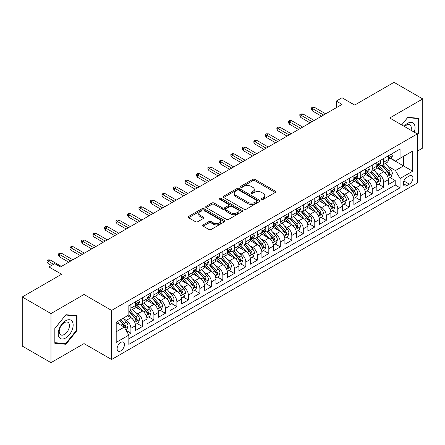 <?xml version="1.0" encoding="UTF-8"?>
<svg xmlns="http://www.w3.org/2000/svg" width="445" height="445" viewBox="0 0 445 445"><rect width="100%" height="100%" fill="white"/><g stroke="black" fill="none" stroke-linecap="round" stroke-linejoin="round"><path stroke-width="0.67" d="M261.721 199.366A1.118 0.645 0 0 0 263.301 199.366L275.283 192.446A1.596 0.923 0 0 0 275.75 191.789A1.596 0.923 0 0 0 275.283 191.139L254.979 179.418A1.596 0.923 0 0 0 252.727 179.418L240.739 186.338A1.118 0.645 0 0 0 240.411 186.794A1.118 0.645 0 0 0 240.739 187.25A1.118 0.645 0 0 0 242.319 187.25L243.871 186.355A5.106 2.948 0 0 1 251.091 186.355L252.782 187.328A5.106 2.948 0 0 1 254.279 189.414A5.106 2.948 0 0 1 252.782 191.5L251.23 192.396A1.118 0.645 0 0 0 250.902 192.852A1.118 0.645 0 0 0 251.23 193.308A1.118 0.645 0 0 0 252.81 193.308L254.362 192.412A5.106 2.948 0 0 1 261.582 192.412L263.273 193.386A5.106 2.948 0 0 1 264.764 195.472A5.106 2.948 0 0 1 263.273 197.558L261.721 198.453A1.118 0.645 0 0 0 261.393 198.909A1.118 0.645 0 0 0 261.721 199.366L261.721 198.453M120.795 350.888A5.201 3.004 120 0 0 124.194 346.305A5.201 3.004 120 0 0 123.393 342.133A5.201 3.004 120 0 0 120.795 342.394A5.201 3.004 120 0 0 117.397 346.978A5.201 3.004 120 0 0 118.192 351.144A5.201 3.004 120 0 0 120.795 350.888M203.204 224.875A1.596 0.923 0 0 0 202.736 225.526A1.596 0.923 0 0 0 203.204 226.177L208.9 229.47A1.596 0.923 0 0 0 211.158 229.47L224.469 221.782A1.596 0.923 0 0 0 224.936 221.132A1.596 0.923 0 0 0 224.469 220.481L204.16 208.755A1.596 0.923 0 0 0 201.908 208.755L188.597 216.442A1.596 0.923 0 0 0 188.129 217.093A1.596 0.923 0 0 0 188.597 217.744L195.477 221.716A1.596 0.923 0 0 0 197.736 221.716L203.432 218.428A1.596 0.923 0 0 0 203.899 217.777A1.596 0.923 0 0 0 203.432 217.127L200.016 215.158A4.266 2.464 0 0 1 198.765 213.416A4.266 2.464 0 0 1 201.401 211.136A4.266 2.464 0 0 1 206.052 211.67L219.418 219.391A4.266 2.464 0 0 1 220.67 221.132A4.266 2.464 0 0 1 218.033 223.407A4.266 2.464 0 0 1 213.383 222.873L211.158 221.588A1.596 0.923 0 0 0 208.9 221.588L203.204 224.875L203.204 226.177M417.293 151.178L422.75 148.024L422.75 98.924L394.02 82.336L354.659 105.064L342.016 97.761L336.27 101.082L342.016 104.397L60.459 266.956L54.713 263.635L48.967 266.956L48.967 281.552M50.98 313.564L50.98 362.664L84.022 343.59L84.022 294.49L50.98 313.564L22.25 296.976L61.61 274.254L48.967 266.956M84.022 294.49L111.6 310.41L417.293 133.923L417.293 183.023L111.6 359.51L111.6 310.41M422.75 98.924L389.709 117.997L417.293 133.923M243.982 209.211A1.596 0.923 0 0 0 246.241 209.211L259.546 201.529A1.596 0.923 0 0 0 260.014 200.879A1.596 0.923 0 0 0 259.546 200.228L239.243 188.502A1.596 0.923 0 0 0 236.99 188.502L223.679 196.189A1.596 0.923 0 0 0 223.212 196.84A1.596 0.923 0 0 0 223.679 197.491L243.982 209.211M220.231 199.605A1.118 0.645 0 0 1 221.365 199.761L221.365 198.437L242.008 210.352A1.596 0.923 0 0 1 242.475 211.002A1.596 0.923 0 0 1 242.008 211.653L228.697 219.34A1.596 0.923 0 0 1 226.444 219.34L206.135 207.62L211.831 204.355L211.831 203.026L206.135 206.313A1.596 0.923 0 0 0 205.668 206.964A1.596 0.923 0 0 0 206.135 207.62L206.135 206.313M211.831 204.355A1.596 0.923 0 0 1 214.09 204.355L214.09 203.026A1.596 0.923 0 0 0 211.831 203.026M214.09 203.026L222.322 207.782A1.596 0.923 0 0 0 224.58 207.782L228.357 205.601A1.596 0.923 0 0 0 228.825 204.95A1.596 0.923 0 0 0 228.357 204.294L219.786 199.349A1.118 0.645 0 0 1 219.457 198.893A1.118 0.645 0 0 1 220.147 198.298A1.118 0.645 0 0 1 221.365 198.437M50.98 362.664L22.25 346.077L22.25 296.976M128.522 334.545L130.908 333.172L126.141 330.418M123.426 318.698L126.313 320.367A6.503 3.755 60 0 1 130.908 328.327L135.502 325.673L135.502 330.518L142.4 326.535L137.171 323.515M134.918 312.062L137.805 313.731A6.503 3.755 60 0 1 142.4 321.691L146.995 319.037L146.995 323.882L153.892 319.899L148.663 316.885M146.411 305.431L149.297 307.095A6.503 3.755 60 0 1 153.892 315.054L158.487 312.401L158.487 317.246L165.384 313.263L160.156 310.248M157.903 298.795L160.79 300.458A6.503 3.755 60 0 1 165.384 308.424L169.979 305.771L169.979 310.61L176.876 306.633L171.648 303.612M169.395 292.159L172.282 293.828A6.503 3.755 60 0 1 176.876 301.788L181.471 299.135L181.471 303.98L188.369 299.997L183.14 296.976M180.887 285.523L183.774 287.192A6.503 3.755 60 0 1 188.369 295.152L192.963 292.499L192.963 297.343L199.861 293.361L194.632 290.34M192.379 278.887L195.266 280.556A6.503 3.755 60 0 1 199.861 288.516L204.455 285.862L204.455 290.707L211.353 286.725L206.124 283.71M203.871 272.257L206.758 273.92A6.503 3.755 60 0 1 211.353 281.885L215.947 279.226L215.947 284.071L222.845 280.089L217.616 277.074M215.363 265.62L218.25 267.284A6.503 3.755 60 0 1 222.845 275.249L227.44 272.596L227.44 277.435L234.337 273.458L229.108 270.438M226.855 258.984L229.742 260.653A6.503 3.755 60 0 1 234.337 268.613L238.932 265.96L238.932 270.805L245.829 266.822L240.6 263.802M238.348 252.348L241.235 254.017A6.503 3.755 60 0 1 245.829 261.977L250.424 259.324L250.424 264.169L257.321 260.186L252.093 257.166M249.84 245.718L252.727 247.381A6.503 3.755 60 0 1 257.321 255.341L261.916 252.688L261.916 257.533L268.813 253.55L263.585 250.535M261.332 239.082L264.219 240.745A6.503 3.755 60 0 1 268.813 248.711L273.408 246.052L273.408 250.897L280.305 246.919L275.077 243.899M272.824 232.446L275.711 234.109A6.503 3.755 60 0 1 280.305 242.074L284.9 239.421L284.9 244.261L291.798 240.283L286.569 237.263M284.316 225.81L287.203 227.478A6.503 3.755 60 0 1 291.798 235.438L296.392 232.785L296.392 237.63L303.29 233.647L298.061 230.627M295.808 219.174L298.695 220.842A6.503 3.755 60 0 1 303.29 228.802L307.884 226.149L307.884 230.994L314.782 227.011L309.553 223.991M307.3 212.543L310.187 214.206A6.503 3.755 60 0 1 314.782 222.166L319.377 219.513L319.377 224.358L326.274 220.375L321.045 217.36M318.792 205.907L321.679 207.57A6.503 3.755 60 0 1 326.274 215.536L330.869 212.877L330.869 217.722L337.766 213.745L332.537 210.724M330.285 199.271L333.172 200.934A6.503 3.755 60 0 1 337.766 208.9L342.361 206.246L342.361 211.086L349.258 207.109L344.03 204.088M341.777 192.635L344.664 194.304A6.503 3.755 60 0 1 349.258 202.264L353.853 199.61L353.853 204.455L360.75 200.472L355.522 197.452M353.269 185.999L356.156 187.668A6.503 3.755 60 0 1 360.75 195.628L365.345 192.974L365.345 197.819L372.243 193.836L367.014 190.816M364.761 179.368L367.648 181.032A6.503 3.755 60 0 1 372.243 188.992L376.837 186.338L376.837 191.183L383.735 187.2L383.735 182.361A6.503 3.755 -120 0 0 379.14 174.395L376.253 172.732M378.506 184.186L383.735 187.2M135.502 325.673A6.503 3.755 -120 0 0 130.908 317.713L127.459 315.722M146.995 319.037A6.503 3.755 -120 0 0 142.4 311.077L135.291 306.972M158.487 312.401A6.503 3.755 -120 0 0 153.892 304.441L146.783 300.336M169.979 305.771A6.503 3.755 -120 0 0 165.384 297.805L158.275 293.706M181.471 299.135A6.503 3.755 -120 0 0 176.876 291.169L169.768 287.07M192.963 292.499A6.503 3.755 -120 0 0 188.369 284.539L181.26 280.433M204.455 285.862A6.503 3.755 -120 0 0 199.861 277.903L192.752 273.797M215.947 279.226A6.503 3.755 -120 0 0 211.353 271.266L204.244 267.161M227.44 272.596A6.503 3.755 -120 0 0 222.845 264.63L215.736 260.531M238.932 265.96A6.503 3.755 -120 0 0 234.337 257.994L227.228 253.895M250.424 259.324A6.503 3.755 -120 0 0 245.829 251.364L238.72 247.259M261.916 252.688A6.503 3.755 -120 0 0 257.321 244.728L250.212 240.623M273.408 246.052A6.503 3.755 -120 0 0 268.813 238.092L261.704 233.987M284.9 239.421A6.503 3.755 -120 0 0 280.305 231.456L273.197 227.356M296.392 232.785A6.503 3.755 -120 0 0 291.798 224.82L284.689 220.72M307.884 226.149A6.503 3.755 -120 0 0 303.29 218.189L296.181 214.084M319.377 219.513A6.503 3.755 -120 0 0 314.782 211.553L307.673 207.448M330.869 212.877A6.503 3.755 -120 0 0 326.274 204.917L319.165 200.812M342.361 206.246A6.503 3.755 -120 0 0 337.766 198.281L330.657 194.181M353.853 199.61A6.503 3.755 -120 0 0 349.258 191.65L342.149 187.545M365.345 192.974A6.503 3.755 -120 0 0 360.75 185.014L353.642 180.909M376.837 186.338A6.503 3.755 -120 0 0 372.243 178.378L365.134 174.273M409.361 175.925L406.836 177.383A5.04 2.909 120 0 0 403.543 181.821A5.04 2.909 120 0 0 404.316 185.86A5.04 2.909 120 0 0 406.836 185.609L409.361 184.152A5.04 2.909 120 0 0 412.654 179.713A5.04 2.909 120 0 0 411.881 175.675A5.04 2.909 120 0 0 409.361 175.925M116.201 331.775L124.244 327.131L128.839 335.096L128.839 344.386L400.055 187.801L400.055 178.512L395.455 170.546L387.745 166.096M128.839 335.096L116.201 342.394L116.201 322.224L128.839 314.926L128.839 305.637L400.055 149.053L400.055 158.342L412.693 151.044L412.693 171.214L400.055 178.512M137.744 304.141L137.805 304.174A6.503 3.755 60 0 0 141.054 304.497L145.648 301.844A6.503 3.755 -120 0 0 146.995 298.868L146.995 295.152M149.236 297.505L149.297 297.538A6.503 3.755 60 0 0 152.546 297.861L157.141 295.207A6.503 3.755 -120 0 0 158.487 292.232L158.487 288.516M160.728 290.869L160.79 290.908A6.503 3.755 60 0 0 164.038 291.23L168.633 288.571A6.503 3.755 -120 0 0 169.979 285.595L169.979 281.88M172.221 284.238L172.282 284.272A6.503 3.755 60 0 0 175.53 284.594L180.125 281.941A6.503 3.755 -120 0 0 181.471 278.965L181.471 275.249M183.713 277.602L183.774 277.636A6.503 3.755 60 0 0 187.022 277.958L191.617 275.305A6.503 3.755 -120 0 0 192.963 272.329L192.963 268.613M195.205 270.966L195.266 270.999A6.503 3.755 60 0 0 198.514 271.322L203.109 268.669A6.503 3.755 -120 0 0 204.455 265.693L204.455 261.977M206.697 264.33L206.758 264.369A6.503 3.755 60 0 0 210.007 264.686L214.601 262.033A6.503 3.755 -120 0 0 215.947 259.057L215.947 255.341M218.189 257.694L218.25 257.733A6.503 3.755 60 0 0 221.499 258.055L226.093 255.397A6.503 3.755 -120 0 0 227.44 252.421L227.44 248.705M229.681 251.063L229.742 251.097A6.503 3.755 60 0 0 232.991 251.419L237.586 248.766A6.503 3.755 -120 0 0 238.932 245.79L238.932 242.074M241.173 244.427L241.235 244.461A6.503 3.755 60 0 0 244.483 244.783L249.078 242.13A6.503 3.755 -120 0 0 250.424 239.154L250.424 235.438M252.665 237.791L252.727 237.825A6.503 3.755 60 0 0 255.975 238.147L260.57 235.494A6.503 3.755 -120 0 0 261.916 232.518L261.916 228.802M264.158 231.155L264.219 231.194A6.503 3.755 60 0 0 267.467 231.511L272.062 228.858A6.503 3.755 -120 0 0 273.408 225.882L273.408 222.166M275.65 224.525L275.711 224.558A6.503 3.755 60 0 0 278.959 224.881L283.554 222.227A6.503 3.755 -120 0 0 284.9 219.252L284.9 215.536M287.142 217.889L287.203 217.922A6.503 3.755 60 0 0 290.452 218.245L295.046 215.591A6.503 3.755 -120 0 0 296.392 212.615L296.392 208.9M298.634 211.253L298.695 211.286A6.503 3.755 60 0 0 301.944 211.609L306.538 208.955A6.503 3.755 -120 0 0 307.884 205.979L307.884 202.264M310.126 204.617L310.187 204.65A6.503 3.755 60 0 0 313.436 204.973L318.03 202.319A6.503 3.755 -120 0 0 319.377 199.343L319.377 195.628M321.618 197.981L321.679 198.019A6.503 3.755 60 0 0 324.928 198.337L329.522 195.683A6.503 3.755 -120 0 0 330.869 192.707L330.869 188.992M333.11 191.35L333.172 191.383A6.503 3.755 60 0 0 336.42 191.706L341.015 189.053A6.503 3.755 -120 0 0 342.361 186.077L342.361 182.361M344.602 184.714L344.664 184.747A6.503 3.755 60 0 0 347.912 185.07L352.507 182.417A6.503 3.755 -120 0 0 353.853 179.441L353.853 175.725M356.095 178.078L356.156 178.111A6.503 3.755 60 0 0 359.404 178.434L363.999 175.781A6.503 3.755 -120 0 0 365.345 172.805L365.345 169.089M367.587 171.442L367.648 171.475A6.503 3.755 60 0 0 370.896 171.798L375.491 169.144A6.503 3.755 -120 0 0 376.837 166.169L376.837 162.453M128.839 338.812L395.227 185.014L395.227 180.57L388.329 184.547L388.329 179.708A6.503 3.755 -120 0 0 383.735 171.742L376.626 167.637M379.079 164.806L379.14 164.845A6.503 3.755 -120 0 0 382.389 165.167A6.503 3.755 -120 0 0 383.735 162.186L383.735 158.476M382.389 165.167L386.983 162.508A6.503 3.755 -120 0 0 388.329 159.532L388.329 155.817M130.908 304.441L130.908 308.157A6.503 3.755 60 0 1 129.562 311.133A6.503 3.755 60 0 1 128.839 311.394M129.562 311.133L134.156 308.48A6.503 3.755 -120 0 0 135.502 305.504L135.502 301.788M142.4 297.805L142.4 301.521A6.503 3.755 60 0 1 141.054 304.497M153.892 291.169L153.892 294.885A6.503 3.755 60 0 1 152.546 297.861M165.384 284.539L165.384 288.254A6.503 3.755 60 0 1 164.038 291.23M176.876 277.903L176.876 281.618A6.503 3.755 60 0 1 175.53 284.594M188.369 271.266L188.369 274.982A6.503 3.755 60 0 1 187.022 277.958M199.861 264.63L199.861 268.346A6.503 3.755 60 0 1 198.514 271.322M211.353 257.994L211.353 261.71A6.503 3.755 60 0 1 210.007 264.686M222.845 251.364L222.845 255.08A6.503 3.755 60 0 1 221.499 258.055M234.337 244.728L234.337 248.444A6.503 3.755 60 0 1 232.991 251.419M245.829 238.092L245.829 241.807A6.503 3.755 60 0 1 244.483 244.783M257.321 231.456L257.321 235.171A6.503 3.755 60 0 1 255.975 238.147M268.813 224.82L268.813 228.535A6.503 3.755 60 0 1 267.467 231.511M280.305 218.189L280.305 221.905A6.503 3.755 60 0 1 278.959 224.881M291.798 211.553L291.798 215.269A6.503 3.755 60 0 1 290.452 218.245M303.29 204.917L303.29 208.633A6.503 3.755 60 0 1 301.944 211.609M314.782 198.281L314.782 201.997A6.503 3.755 60 0 1 313.436 204.973M326.274 191.645L326.274 195.361A6.503 3.755 60 0 1 324.928 198.337M337.766 185.014L337.766 188.73A6.503 3.755 60 0 1 336.42 191.706M349.258 178.378L349.258 182.094A6.503 3.755 60 0 1 347.912 185.07M360.75 171.742L360.75 175.458A6.503 3.755 60 0 1 359.404 178.434M372.243 165.106L372.243 168.822A6.503 3.755 60 0 1 370.896 171.798M372.243 188.992L372.243 193.836M360.75 195.628L360.75 200.472M349.258 202.264L349.258 207.109M337.766 208.9L337.766 213.745M326.274 215.536L326.274 220.375M314.782 222.166L314.782 227.011M303.29 228.802L303.29 233.647M291.798 235.438L291.798 240.283M280.305 242.074L280.305 246.919M268.813 248.711L268.813 253.55M257.321 255.341L257.321 260.186M245.829 261.977L245.829 266.822M234.337 268.613L234.337 273.458M222.845 275.249L222.845 280.089M211.353 281.885L211.353 286.725M199.861 288.516L199.861 293.361M188.369 295.152L188.369 299.997M176.876 301.788L176.876 306.633M165.384 308.424L165.384 313.263M153.892 315.054L153.892 319.899M142.4 321.691L142.4 326.535M130.908 328.327L130.908 333.172M124.244 327.131L116.201 322.486M395.455 170.546L403.498 165.902L403.498 156.351L412.693 151.044M390.337 158.303L412.693 171.214M390.571 158.175L395.455 160.995L400.055 158.342M84.022 343.59L111.6 359.51M336.27 101.082L336.27 107.718M389.998 177.549L395.227 180.57M395.227 185.014L400.055 187.801M417.293 135.091L418.901 133.088L418.901 118.303L407.809 117.313L401.696 124.917M54.83 343.284L65.921 344.274L77.007 330.479L77.007 315.694L65.921 314.704L54.83 328.499L54.83 343.284M418.328 132.76L418.901 133.088M76.434 330.146L77.007 330.479M64.748 343.596L65.921 344.274M262.166 199.521L263.273 198.882A5.106 2.948 0 0 0 264.764 196.801L264.764 195.472M254.279 189.414L254.279 190.744A5.106 2.948 0 0 1 252.782 192.824L251.675 193.464M275.266 192.457L254.979 180.748A1.596 0.923 0 0 0 252.727 180.748L241.184 187.406M259.53 201.541L239.243 189.831A1.596 0.923 0 0 0 236.99 189.831L223.702 197.502M256.732 201.335A1.118 0.645 0 0 0 257.054 200.879A1.118 0.645 0 0 0 256.732 200.422L238.904 190.132A1.118 0.645 0 0 0 237.324 190.132L235.689 191.077A5.106 2.948 0 0 0 234.198 193.158A5.106 2.948 0 0 0 235.689 195.244L247.876 202.275A5.106 2.948 0 0 0 255.091 202.275L256.732 201.335L256.732 202.659A1.118 0.645 0 0 0 257.054 202.202L257.054 200.879M234.198 193.158L234.198 194.487A5.106 2.948 0 0 0 235.689 196.573L235.689 195.244M256.732 202.659L255.091 203.604A5.106 2.948 0 0 1 247.876 203.604L235.689 196.573M214.09 204.355L222.322 209.106A1.596 0.923 0 0 0 224.58 209.106L228.357 206.925A1.596 0.923 0 0 0 228.825 206.274L228.825 204.95M221.365 199.761L241.985 211.67M230.872 212.716A4.266 2.464 0 0 0 235.522 213.25A4.266 2.464 0 0 0 238.153 210.975A4.266 2.464 0 0 0 236.901 209.228L232.195 206.513A1.596 0.923 0 0 0 229.937 206.513L226.16 208.694A1.596 0.923 0 0 0 225.693 209.345A1.596 0.923 0 0 0 226.16 209.995L230.872 212.716L230.872 214.039A4.266 2.464 0 0 0 235.522 214.573A4.266 2.464 0 0 0 238.153 212.298L238.153 210.975M225.693 209.345L225.693 210.669A1.596 0.923 0 0 0 226.16 211.319L226.16 209.995M230.872 214.039L226.16 211.319M220.67 221.132L220.67 222.461A4.266 2.464 0 0 1 218.033 224.736A4.266 2.464 0 0 1 213.383 224.202L211.158 222.912A1.596 0.923 0 0 0 208.9 222.912L203.226 226.194M198.765 213.416L198.765 214.74A4.266 2.464 0 0 0 200.016 216.481L200.016 215.158M203.432 217.127L203.432 218.428L200.016 216.481M224.447 221.794L204.16 210.085A1.596 0.923 0 0 0 201.908 210.085L188.619 217.755M388.235 178.567L391.205 176.854L392.351 173.533A4.305 2.486 -120 0 0 390.677 169.489L385.426 163.41M384.374 172.165L378.372 165.217M380.959 170.14L377.477 166.107A10.318 5.957 -120 0 0 377.154 165.746M381.804 165.401L387.111 171.547A4.305 2.486 60 0 1 388.646 174.512L388.963 175.024L389.542 174.941L390.026 173.717A4.305 2.486 -120 0 0 388.491 170.752L383.24 164.672M382.116 165.295L387.823 171.904A2.192 1.268 60 0 1 388.374 172.766L390.026 173.717M391.378 154.059L392.351 155.75A4.305 2.486 60 0 1 391.461 157.658L389.28 158.921A4.305 2.486 -120 0 0 390.026 157.925L389.937 157.547M388.474 159.121L388.491 159.121A4.305 2.486 -120 0 0 389.28 158.921M389.47 157.608L390.026 157.925C389.759 157.28 389.297 157.541 388.646 158.72A4.305 2.486 60 0 1 388.329 159.338M323.632 115.016L312.368 108.513L312.368 110.9L311.333 109.242L311.333 107.913L312.368 108.513L314.437 107.317L325.701 113.82M312.368 110.9L321.563 116.206M311.333 107.913L312.485 107.251L314.437 107.317M414.2 132.137A10.563 6.097 120 0 0 407.581 123.343A10.563 6.097 120 0 0 404.121 126.319M411.052 130.324A7.231 4.177 120 0 0 409.834 124.917A7.231 4.177 120 0 0 406.218 125.279A7.231 4.177 120 0 0 404.55 126.569M401.718 124.934L407.581 117.641L418.328 118.598L418.328 132.927L417.293 134.212M417.616 118.186L418.328 118.598M72.157 329.934A10.563 6.097 120 0 0 69.426 319.727A10.563 6.097 120 0 0 59.218 328.777A10.563 6.097 120 0 0 61.955 338.979A10.563 6.097 120 0 0 72.157 329.934M68.758 328.966A7.231 4.177 120 0 0 67.946 322.308A7.231 4.177 120 0 0 59.903 328.176A7.231 4.177 120 0 0 60.715 334.835A7.231 4.177 120 0 0 68.758 328.966M54.946 342.722L54.946 328.393L65.688 315.027L76.434 315.989L76.434 330.312L65.688 343.685L54.83 342.656M75.722 315.577L76.434 315.989M376.743 185.203L379.713 183.485L380.859 180.169A4.305 2.486 -120 0 0 379.185 176.125L373.934 170.046M372.882 178.795L366.88 171.848M369.467 176.776L365.985 172.743A10.318 5.957 -120 0 0 365.662 172.382M370.312 172.031L375.619 178.184A4.305 2.486 60 0 1 377.154 181.148L377.471 181.66L378.05 181.577L378.534 180.353A4.305 2.486 -120 0 0 376.998 177.388L371.747 171.308M370.624 171.931L376.331 178.54A2.192 1.268 60 0 1 376.882 179.396L378.534 180.353M365.25 191.834L368.221 190.121L369.367 186.805A4.305 2.486 -120 0 0 367.692 182.762L362.441 176.682M361.39 185.432L355.388 178.484M357.975 183.412L354.493 179.38A10.318 5.957 -120 0 0 354.17 179.018M358.82 178.667L364.127 184.82A4.305 2.486 60 0 1 365.662 187.784L365.979 188.296L366.558 188.213L367.042 186.989A4.305 2.486 -120 0 0 365.506 184.019L360.255 177.939M359.132 178.567L364.839 185.176A2.192 1.268 60 0 1 365.389 186.032L367.042 186.989M353.758 198.47L356.729 196.757L357.875 193.441A4.305 2.486 -120 0 0 356.2 189.398L350.949 183.318M349.898 192.068L343.896 185.12M346.483 190.043L343 186.01A10.318 5.957 -120 0 0 342.678 185.654M347.328 185.304L352.635 191.45A4.305 2.486 60 0 1 354.17 194.421L354.487 194.927L355.066 194.849L355.549 193.625A4.305 2.486 -120 0 0 354.014 190.655L348.763 184.575M347.64 185.203L353.347 191.812A2.192 1.268 60 0 1 353.897 192.668L355.549 193.625M342.266 205.106L345.237 203.393L346.382 200.072A4.305 2.486 -120 0 0 344.708 196.028L339.457 189.948M338.406 198.704L332.404 191.756M334.99 196.679L331.508 192.646A10.318 5.957 -120 0 0 331.186 192.29M335.836 191.94L341.143 198.086A4.305 2.486 60 0 1 342.678 201.051L342.995 201.563L343.573 201.485L344.057 200.256A4.305 2.486 -120 0 0 342.522 197.291L337.271 191.211M336.147 191.84L341.855 198.442A2.192 1.268 60 0 1 342.405 199.304L344.057 200.256M379.885 160.695L380.859 162.386A4.305 2.486 60 0 1 379.969 164.294L377.788 165.551A4.305 2.486 -120 0 0 378.534 164.561L378.445 164.177M376.982 165.757L376.998 165.757A4.305 2.486 -120 0 0 377.788 165.551M377.977 164.238L378.534 164.561C378.267 163.91 377.805 164.177 377.154 165.356A4.305 2.486 60 0 1 376.837 165.968M312.14 121.652L300.876 115.149L300.876 117.536L299.841 115.878L299.841 114.549L300.876 115.149L302.945 113.953L314.209 120.456M300.876 117.536L310.07 122.842M299.841 114.549L300.992 113.887L302.945 113.953M368.393 167.331L369.367 169.022A4.305 2.486 60 0 1 368.477 170.93L366.296 172.187A4.305 2.486 -120 0 0 367.042 171.197L366.953 170.813M365.49 172.387L365.506 172.387A4.305 2.486 -120 0 0 366.296 172.187M366.485 170.874L367.042 171.197C366.775 170.546 366.313 170.813 365.662 171.993A4.305 2.486 60 0 1 365.345 172.604M300.648 128.282L289.384 121.78L289.384 124.172L288.349 122.514L288.349 121.185L289.384 121.78L291.453 120.589L302.717 127.092M289.384 124.172L298.578 129.478M288.349 121.185L289.5 120.523L291.453 120.589M356.901 173.967L357.875 175.658A4.305 2.486 60 0 1 356.985 177.561L354.804 178.823A4.305 2.486 -120 0 0 355.549 177.833L355.46 177.449M353.998 179.023L354.014 179.023A4.305 2.486 -120 0 0 354.804 178.823M354.993 177.511L355.549 177.833C355.282 177.182 354.821 177.449 354.17 178.629A4.305 2.486 60 0 1 353.853 179.24M289.155 134.918L277.891 128.416L277.891 130.808L276.857 129.145L276.857 127.821L277.891 128.416L279.961 127.22L291.225 133.722M277.891 130.808L287.086 136.114M276.857 127.821L278.008 127.159L279.961 127.22M345.409 180.598L346.382 182.294A4.305 2.486 60 0 1 345.492 184.197L343.312 185.459A4.305 2.486 -120 0 0 344.057 184.464L343.968 184.085M342.505 185.66L342.522 185.66A4.305 2.486 -120 0 0 343.312 185.459M343.501 184.147L344.057 184.464C343.79 183.818 343.329 184.085 342.678 185.265A4.305 2.486 60 0 1 342.361 185.877M277.663 141.554L266.399 135.052L266.399 137.438L265.365 135.781L265.365 134.457L266.399 135.052L268.469 133.856L279.733 140.359M266.399 137.438L275.594 142.75M265.365 134.457L266.516 133.789L268.469 133.856M330.774 211.742L333.744 210.029L334.89 206.708A4.305 2.486 -120 0 0 333.216 202.664L327.965 196.584M326.914 205.34L320.912 198.392M323.498 203.315L320.016 199.282A10.318 5.957 -120 0 0 319.694 198.921M324.344 198.57L329.65 204.722A4.305 2.486 60 0 1 331.186 207.687L331.503 208.199L332.081 208.115L332.565 206.892A4.305 2.486 -120 0 0 331.03 203.927L325.779 197.847M324.655 198.47L330.362 205.078A2.192 1.268 60 0 1 330.913 205.94L332.565 206.892M333.917 187.234L334.89 188.925A4.305 2.486 60 0 1 334 190.833L331.82 192.095A4.305 2.486 -120 0 0 332.565 191.1L332.476 190.721M331.013 192.296L331.03 192.296A4.305 2.486 -120 0 0 331.82 192.095M332.009 190.783L332.565 191.1C332.298 190.454 331.837 190.716 331.186 191.895A4.305 2.486 60 0 1 330.869 192.513M266.171 148.191L254.907 141.688L254.907 144.074L253.873 142.417L253.873 141.087L254.907 141.688L256.976 140.492L268.24 146.995M254.907 144.074L264.102 149.381M253.873 141.087L255.024 140.425L256.976 140.492M319.282 218.378L322.252 216.659L323.398 213.344A4.305 2.486 -120 0 0 321.724 209.3L316.473 203.22M315.422 211.97L309.42 205.023M312.006 209.951L308.524 205.918A10.318 5.957 -120 0 0 308.201 205.557M312.852 205.206L318.158 211.358A4.305 2.486 60 0 1 319.694 214.323L320.011 214.835L320.589 214.751L321.073 213.528A4.305 2.486 -120 0 0 319.538 210.563L314.287 204.483M313.163 205.106L318.87 211.714A2.192 1.268 60 0 1 319.421 212.571L321.073 213.528M307.79 225.009L310.76 223.295L311.906 219.98A4.305 2.486 -120 0 0 310.232 215.936L304.981 209.856M303.929 218.606L297.928 211.659M300.514 216.587L297.032 212.554A10.318 5.957 -120 0 0 296.709 212.193M301.36 211.842L306.666 217.989A4.305 2.486 60 0 1 308.201 220.959L308.519 221.471L309.097 221.388L309.581 220.164A4.305 2.486 -120 0 0 308.046 217.193L302.795 211.114M301.671 211.742L307.378 218.35A2.192 1.268 60 0 1 307.929 219.207L309.581 220.164M296.298 231.645L299.268 229.932L300.414 226.611A4.305 2.486 -120 0 0 298.74 222.572L293.489 216.493M292.437 225.242L286.435 218.295M289.022 223.218L285.54 219.185A10.318 5.957 -120 0 0 285.217 218.829M289.867 218.478L295.174 224.625A4.305 2.486 60 0 1 296.709 227.595L297.026 228.101L297.605 228.024L298.089 226.8A4.305 2.486 -120 0 0 296.554 223.829L291.303 217.75M290.179 218.378L295.886 224.986A2.192 1.268 60 0 1 296.437 225.843L298.089 226.8M284.806 238.281L287.776 236.568L288.922 233.247A4.305 2.486 -120 0 0 287.248 229.203L281.997 223.123M280.945 231.878L274.943 224.931M277.53 229.854L274.048 225.821A10.318 5.957 -120 0 0 273.725 225.465M278.375 225.114L283.682 231.261A4.305 2.486 60 0 1 285.217 234.226L285.534 234.738L286.113 234.654L286.597 233.43A4.305 2.486 -120 0 0 285.061 230.465L279.81 224.386M278.687 225.014L284.394 231.617A2.192 1.268 60 0 1 284.945 232.479L286.597 233.43M273.313 244.917L276.284 243.204L277.43 239.883A4.305 2.486 -120 0 0 275.755 235.839L270.504 229.759M269.453 238.514L263.451 231.567M266.038 236.49L262.556 232.457A10.318 5.957 -120 0 0 262.233 232.095M266.883 231.745L272.19 237.897A4.305 2.486 60 0 1 273.725 240.862L274.042 241.374L274.621 241.29L275.105 240.066A4.305 2.486 -120 0 0 273.569 237.102L268.318 231.022M267.195 231.645L272.902 238.253A2.192 1.268 60 0 1 273.453 239.11L275.105 240.066M322.425 193.87L323.398 195.561A4.305 2.486 60 0 1 322.508 197.469L320.328 198.726A4.305 2.486 -120 0 0 321.073 197.736L320.984 197.352M319.521 198.932L319.538 198.932A4.305 2.486 -120 0 0 320.328 198.726M320.517 197.413L321.073 197.736C320.806 197.085 320.344 197.352 319.694 198.531A4.305 2.486 60 0 1 319.377 199.143M254.679 154.821L243.415 148.324L243.415 150.71L242.38 149.053L242.38 147.723L243.415 148.324L245.484 147.128L256.748 153.631M243.415 150.71L252.61 156.017M242.38 147.723L243.532 147.061L245.484 147.128M310.933 200.506L311.906 202.197A4.305 2.486 60 0 1 311.016 204.105L308.836 205.362A4.305 2.486 -120 0 0 309.581 204.372L309.492 203.988M308.029 205.562L308.046 205.562A4.305 2.486 -120 0 0 308.836 205.362M309.025 204.049L309.581 204.372C309.314 203.721 308.852 203.988 308.201 205.167A4.305 2.486 60 0 1 307.884 205.779M243.187 161.457L231.923 154.955L231.923 157.346L230.888 155.689L230.888 154.359L231.923 154.955L233.992 153.764L245.256 160.267M231.923 157.346L241.118 162.653M230.888 154.359L232.04 153.697L233.992 153.764M299.441 207.142L300.414 208.833A4.305 2.486 60 0 1 299.524 210.735L297.343 211.998A4.305 2.486 -120 0 0 298.089 211.008L298 210.624M296.537 212.198L296.554 212.198A4.305 2.486 -120 0 0 297.343 211.998M297.533 210.685L298.089 211.008C297.822 210.357 297.36 210.624 296.709 211.803A4.305 2.486 60 0 1 296.392 212.415M231.695 168.093L220.431 161.591L220.431 163.983L219.396 162.319L219.396 160.995L220.431 161.591L222.5 160.395L233.764 166.897M220.431 163.983L229.626 169.289M219.396 160.995L220.548 160.328L222.5 160.395M287.948 213.772L288.922 215.469A4.305 2.486 60 0 1 288.032 217.371L285.851 218.634A4.305 2.486 -120 0 0 286.597 217.638L286.508 217.26M285.045 218.834L285.061 218.834A4.305 2.486 -120 0 0 285.851 218.634M286.04 217.321L286.597 217.638C286.33 216.993 285.868 217.255 285.217 218.439A4.305 2.486 60 0 1 284.9 219.051M220.203 174.729L208.939 168.227L208.939 170.613L207.904 168.955L207.904 167.632L208.939 168.227L211.008 167.031L222.272 173.533M208.939 170.613L218.133 175.925M207.904 167.632L209.055 166.964L211.008 167.031M276.456 220.409L277.43 222.1A4.305 2.486 60 0 1 276.54 224.007L274.359 225.27A4.305 2.486 -120 0 0 275.105 224.274L275.016 223.896M273.553 225.47L273.569 225.47A4.305 2.486 -120 0 0 274.359 225.27M274.548 223.952L275.105 224.274C274.838 223.629 274.376 223.891 273.725 225.07A4.305 2.486 60 0 1 273.408 225.687M208.711 181.365L197.446 174.863L197.446 177.249L196.412 175.591L196.412 174.262L197.446 174.863L199.516 173.667L210.78 180.169M197.446 177.249L206.641 182.556M196.412 174.262L197.563 173.6L199.516 173.667M261.821 251.553L264.792 249.834L265.938 246.519A4.305 2.486 -120 0 0 264.263 242.475L259.012 236.395M257.961 245.145L251.959 238.197M254.546 243.126L251.063 239.093A10.318 5.957 -120 0 0 250.741 238.731M255.391 238.381L260.698 244.533A4.305 2.486 60 0 1 262.233 247.498L262.55 248.01L263.129 247.926L263.612 246.702A4.305 2.486 -120 0 0 262.077 243.738L256.826 237.658M255.703 238.281L261.41 244.889A2.192 1.268 60 0 1 261.96 245.746L263.612 246.702M264.964 227.045L265.938 228.736A4.305 2.486 60 0 1 265.048 230.643L262.867 231.901A4.305 2.486 -120 0 0 263.612 230.911L263.523 230.527M262.06 232.106L262.077 232.106A4.305 2.486 -120 0 0 262.867 231.901M263.056 230.588L263.612 230.911C263.345 230.26 262.884 230.527 262.233 231.706A4.305 2.486 60 0 1 261.916 232.318M197.218 187.996L185.954 181.499L185.954 183.885L184.92 182.228L184.92 180.898L185.954 181.499L188.024 180.303L199.288 186.805M185.954 183.885L195.149 189.192M184.92 180.898L186.071 180.236L188.024 180.303M250.329 258.183L253.3 256.47L254.445 253.155A4.305 2.486 -120 0 0 252.771 249.111L247.52 243.031M246.469 251.781L240.467 244.833M243.053 249.756L239.571 245.729A10.318 5.957 -120 0 0 239.249 245.367M243.899 245.017L249.206 251.164A4.305 2.486 60 0 1 250.741 254.134L251.058 254.646L251.636 254.562L252.12 253.339A4.305 2.486 -120 0 0 250.585 250.368L245.334 244.288M244.21 244.917L249.918 251.525A2.192 1.268 60 0 1 250.468 252.382L252.12 253.339M253.472 233.681L254.445 235.372A4.305 2.486 60 0 1 253.555 237.28L251.375 238.537A4.305 2.486 -120 0 0 252.12 237.547L252.031 237.163M250.568 238.737L250.585 238.737A4.305 2.486 -120 0 0 251.375 238.537M251.564 237.224L252.12 237.547C251.853 236.896 251.392 237.163 250.741 238.342A4.305 2.486 60 0 1 250.424 238.954M185.726 194.632L174.462 188.129L174.462 190.521L173.428 188.864L173.428 187.534L174.462 188.129L176.532 186.939L187.796 193.441M174.462 190.521L183.657 195.828M173.428 187.534L174.579 186.872L176.532 186.939M238.837 264.82L241.807 263.106L242.953 259.785A4.305 2.486 -120 0 0 241.279 255.742L236.028 249.667M234.977 258.417L228.975 251.47M231.561 256.392L228.079 252.36A10.318 5.957 -120 0 0 227.757 252.004M232.407 251.653L237.713 257.8A4.305 2.486 60 0 1 239.249 260.77L239.566 261.276L240.144 261.198L240.628 259.969A4.305 2.486 -120 0 0 239.093 257.004L233.842 250.924M232.718 251.553L238.425 258.161A2.192 1.268 60 0 1 238.976 259.018L240.628 259.969M241.98 240.317L242.953 242.008A4.305 2.486 60 0 1 242.063 243.91L239.883 245.173A4.305 2.486 -120 0 0 240.628 244.183L240.539 243.799M239.076 245.373L239.093 245.373A4.305 2.486 -120 0 0 239.883 245.173M240.072 243.86L240.628 244.183C240.361 243.532 239.899 243.799 239.249 244.978A4.305 2.486 60 0 1 238.932 245.59M174.234 201.268L162.97 194.765L162.97 197.157L161.936 195.494L161.936 194.17L162.97 194.765L165.039 193.569L176.303 200.072M162.97 197.157L172.165 202.464M161.936 194.17L163.087 193.503L165.039 193.569M227.345 271.456L230.315 269.742L231.461 266.421A4.305 2.486 -120 0 0 229.787 262.378L224.536 256.298M223.485 265.053L217.483 258.106M220.069 263.028L216.587 258.996A10.318 5.957 -120 0 0 216.264 258.64M220.915 258.289L226.221 264.436A4.305 2.486 60 0 1 227.757 267.401L228.074 267.912L228.652 267.829L229.136 266.605A4.305 2.486 -120 0 0 227.601 263.64L222.35 257.56M221.226 258.189L226.933 264.792A2.192 1.268 60 0 1 227.484 265.654L229.136 266.605M230.488 246.947L231.461 248.644A4.305 2.486 60 0 1 230.571 250.546L228.391 251.809A4.305 2.486 -120 0 0 229.136 250.813L229.047 250.435M227.584 252.009L227.601 252.009A4.305 2.486 -120 0 0 228.391 251.809M228.58 250.496L229.136 250.813C228.869 250.168 228.407 250.429 227.757 251.614A4.305 2.486 60 0 1 227.44 252.226M162.742 207.904L151.478 201.401L151.478 203.788L150.443 202.13L150.443 200.806L151.478 201.401L153.547 200.206L164.811 206.708M151.478 203.788L160.673 209.1M150.443 200.806L151.595 200.139L153.547 200.206M215.853 278.092L218.823 276.378L219.969 273.058A4.305 2.486 -120 0 0 218.295 269.014L213.044 262.934M211.992 271.689L205.99 264.736M208.577 269.664L205.095 265.632A10.318 5.957 -120 0 0 204.772 265.27M209.423 264.92L214.729 271.072A4.305 2.486 60 0 1 216.264 274.037L216.582 274.548L217.16 274.465L217.644 273.241A4.305 2.486 -120 0 0 216.109 270.276L210.858 264.197M209.734 264.82L215.441 271.428A2.192 1.268 60 0 1 215.992 272.284L217.644 273.241M218.996 253.583L219.969 255.274A4.305 2.486 60 0 1 219.079 257.182L216.899 258.445A4.305 2.486 -120 0 0 217.644 257.449L217.555 257.065M216.092 258.645L216.109 258.645A4.305 2.486 -120 0 0 216.899 258.445M217.088 257.127L217.644 257.449C217.377 256.804 216.915 257.065 216.264 258.245A4.305 2.486 60 0 1 215.947 258.857M151.25 214.54L139.986 208.037L139.986 210.424L138.951 208.766L138.951 207.437L139.986 208.037L142.055 206.842L153.319 213.344M139.986 210.424L149.181 215.73M138.951 207.437L140.103 206.775L142.055 206.842M204.361 284.728L207.331 283.009L208.477 279.694A4.305 2.486 -120 0 0 206.803 275.65L201.552 269.57M200.5 278.32L194.498 271.372M197.085 276.3L193.603 272.268A10.318 5.957 -120 0 0 193.28 271.906M197.93 271.556L203.237 277.708A4.305 2.486 60 0 1 204.772 280.673L205.089 281.184L205.668 281.101L206.152 279.877A4.305 2.486 -120 0 0 204.617 276.907L199.366 270.833M198.242 271.456L203.949 278.064A2.192 1.268 60 0 1 204.5 278.92L206.152 279.877M207.504 260.219L208.477 261.91A4.305 2.486 60 0 1 207.587 263.818L205.406 265.075A4.305 2.486 -120 0 0 206.152 264.085L206.063 263.701M204.6 265.281L204.617 265.281A4.305 2.486 -120 0 0 205.406 265.075M205.596 263.763L206.152 264.085C205.885 263.434 205.423 263.701 204.772 264.881A4.305 2.486 60 0 1 204.455 265.493M139.758 221.171L128.494 214.668L128.494 217.06L127.459 215.402L127.459 214.073L128.494 214.668L130.563 213.478L141.827 219.98M128.494 217.06L137.689 222.367M127.459 214.073L128.611 213.411L130.563 213.478M192.869 291.358L195.839 289.645L196.985 286.33A4.305 2.486 -120 0 0 195.311 282.286L190.06 276.206M189.008 284.956L183.006 278.008M185.593 282.931L182.111 278.898A10.318 5.957 -120 0 0 181.788 278.542M186.438 278.192L191.745 284.338A4.305 2.486 60 0 1 193.28 287.309L193.597 287.82L194.176 287.737L194.66 286.513A4.305 2.486 -120 0 0 193.124 283.543L187.873 277.463M186.75 278.092L192.457 284.7A2.192 1.268 60 0 1 193.008 285.557L194.66 286.513M181.376 297.994L184.347 296.281L185.493 292.96A4.305 2.486 -120 0 0 183.818 288.916L178.567 282.842M177.516 291.592L171.514 284.644M174.101 289.567L170.619 285.534A10.318 5.957 -120 0 0 170.296 285.178M174.946 284.828L180.253 290.974A4.305 2.486 60 0 1 181.788 293.945L182.105 294.451L182.684 294.373L183.168 293.144A4.305 2.486 -120 0 0 181.632 290.179L176.381 284.099M175.258 284.728L180.965 291.336A2.192 1.268 60 0 1 181.516 292.193L183.168 293.144M169.884 304.63L172.855 302.917L174.001 299.596A4.305 2.486 -120 0 0 172.326 295.552L167.075 289.473M166.024 298.228L160.022 291.28M162.609 296.203L159.126 292.17A10.318 5.957 -120 0 0 158.804 291.809M163.454 291.464L168.761 297.61A4.305 2.486 60 0 1 170.296 300.575L170.613 301.087L171.191 301.004L171.675 299.78A4.305 2.486 -120 0 0 170.14 296.815L164.889 290.735M163.766 291.364L169.473 297.966A2.192 1.268 60 0 1 170.023 298.829L171.675 299.78M158.392 311.266L161.363 309.548L162.508 306.232A4.305 2.486 -120 0 0 160.834 302.188L155.583 296.109M154.532 304.864L148.53 297.911M151.116 302.839L147.634 298.806A10.318 5.957 -120 0 0 147.312 298.445M151.962 298.094L157.269 304.247A4.305 2.486 60 0 1 158.804 307.211L159.121 307.723L159.699 307.64L160.183 306.416A4.305 2.486 -120 0 0 158.648 303.451L153.397 297.371M152.273 297.994L157.981 304.603A2.192 1.268 60 0 1 158.531 305.459L160.183 306.416M146.9 317.897L149.87 316.184L151.016 312.868A4.305 2.486 -120 0 0 149.342 308.824L144.091 302.745M143.04 311.494L137.038 304.547M139.624 309.475L136.142 305.442A10.318 5.957 -120 0 0 135.82 305.081M140.47 304.73L145.776 310.883A4.305 2.486 60 0 1 147.312 313.847L147.629 314.359L148.207 314.276L148.691 313.052A4.305 2.486 -120 0 0 147.156 310.082L141.905 304.007M140.781 304.63L146.488 311.239A2.192 1.268 60 0 1 147.039 312.095L148.691 313.052M135.408 324.533L138.378 322.82L139.524 319.504A4.305 2.486 -120 0 0 137.85 315.461L132.599 309.381M131.548 318.13L128.8 314.949M128.132 316.106L127.687 315.588M128.978 311.367L134.284 317.513A4.305 2.486 60 0 1 135.82 320.483L136.137 320.995L136.715 320.912L137.199 319.688A4.305 2.486 -120 0 0 135.664 316.718L130.413 310.638M129.289 311.266L134.996 317.875A2.192 1.268 60 0 1 135.547 318.731L137.199 319.688M125.907 330.018L126.886 329.456L128.032 326.135A4.305 2.486 -120 0 0 126.358 322.091L123.054 318.264M119.966 324.661L117.308 321.585M116.64 322.742L116.201 322.23M119.488 320.322L122.792 324.149A4.305 2.486 60 0 1 124.333 327.12L124.645 327.626L125.223 327.548L125.707 326.319A4.305 2.486 -120 0 0 124.172 323.354L120.868 319.527M119.755 320.166L123.504 324.505A2.192 1.268 60 0 1 124.055 325.367L125.707 326.319M196.011 266.855L196.985 268.546A4.305 2.486 60 0 1 196.095 270.449L193.914 271.711A4.305 2.486 -120 0 0 194.66 270.721L194.571 270.338M193.108 271.912L193.124 271.912A4.305 2.486 -120 0 0 193.914 271.711M194.103 270.399L194.66 270.721C194.393 270.07 193.931 270.338 193.28 271.517A4.305 2.486 60 0 1 192.963 272.129M128.266 227.807L117.002 221.304L117.002 223.696L115.967 222.033L115.967 220.709L117.002 221.304L119.071 220.114L130.335 226.611M117.002 223.696L126.196 229.003M115.967 220.709L117.118 220.047L119.071 220.114M184.519 273.491L185.493 275.182A4.305 2.486 60 0 1 184.603 277.085L182.422 278.348A4.305 2.486 -120 0 0 183.168 277.357L183.079 276.974M181.616 278.548L181.632 278.548A4.305 2.486 -120 0 0 182.422 278.348M182.611 277.035L183.168 277.357C182.901 276.707 182.439 276.974 181.788 278.153A4.305 2.486 60 0 1 181.471 278.765M116.774 234.443L105.51 227.94L105.51 230.326L104.475 228.669L104.475 227.345L105.51 227.94L107.579 226.744L118.843 233.247M105.51 230.326L114.704 235.639M104.475 227.345L105.626 226.677L107.579 226.744M173.027 280.122L174.001 281.813A4.305 2.486 60 0 1 173.111 283.721L170.93 284.984A4.305 2.486 -120 0 0 171.675 283.988L171.586 283.61M170.124 285.184L170.14 285.184A4.305 2.486 -120 0 0 170.93 284.984M171.119 283.671L171.675 283.988C171.408 283.343 170.947 283.604 170.296 284.783A4.305 2.486 60 0 1 169.979 285.401M105.281 241.079L94.017 234.576L94.017 236.963L92.983 235.305L92.983 233.975L94.017 234.576L96.087 233.38L107.351 239.883M94.017 236.963L103.212 242.269M92.983 233.975L94.134 233.314L96.087 233.38M161.535 286.758L162.508 288.449A4.305 2.486 60 0 1 161.618 290.357L159.438 291.614A4.305 2.486 -120 0 0 160.183 290.624L160.094 290.24M158.631 291.82L158.648 291.82A4.305 2.486 -120 0 0 159.438 291.614M159.627 290.301L160.183 290.624C159.916 289.979 159.455 290.24 158.804 291.419A4.305 2.486 60 0 1 158.487 292.031M93.789 247.715L82.525 241.212L82.525 243.599L81.491 241.941L81.491 240.612L82.525 241.212L84.595 240.016L95.859 246.519M82.525 243.599L91.72 248.905M81.491 240.612L82.642 239.95L84.595 240.016M150.043 293.394L151.016 295.085A4.305 2.486 60 0 1 150.126 296.993L147.946 298.25A4.305 2.486 -120 0 0 148.691 297.26L148.602 296.876M147.139 298.456L147.156 298.456A4.305 2.486 -120 0 0 147.946 298.25M148.135 296.937L148.691 297.26C148.424 296.609 147.963 296.876 147.312 298.055A4.305 2.486 60 0 1 146.995 298.667M82.297 254.345L71.033 247.843L71.033 250.235L69.999 248.577L69.999 247.248L71.033 247.843L73.102 246.652L84.366 253.155M71.033 250.235L80.228 255.541M69.999 247.248L71.15 246.586L73.102 246.652M138.551 300.03L139.524 301.721A4.305 2.486 60 0 1 138.634 303.624L136.454 304.886A4.305 2.486 -120 0 0 137.199 303.896L137.11 303.512M135.647 305.086L135.664 305.086A4.305 2.486 -120 0 0 136.454 304.886M136.643 303.573L137.199 303.896C136.932 303.245 136.47 303.512 135.82 304.692A4.305 2.486 60 0 1 135.502 305.303M70.805 260.981L59.541 254.479L59.541 256.871L58.506 255.208L58.506 253.884L59.541 254.479L61.61 253.288L72.874 259.785M59.541 256.871L68.736 262.177M58.506 253.884L59.658 253.222L61.61 253.288M53.567 264.302L48.049 261.115L48.049 263.501L47.014 261.844L47.014 260.52L48.049 261.115L50.118 259.919L61.382 266.421M48.049 263.501L51.498 265.493M47.014 260.52L48.166 259.852L50.118 259.919M126.313 320.367L130.908 317.713M137.805 313.731L142.4 311.077M149.297 307.095L153.892 304.441M160.79 300.458L165.384 297.805M172.282 293.828L176.876 291.169M183.774 287.192L188.369 284.539M195.266 280.556L199.861 277.903M206.758 273.92L211.353 271.266M218.25 267.284L222.845 264.63M229.742 260.653L234.337 257.994M241.235 254.017L245.829 251.364M252.727 247.381L257.321 244.728M264.219 240.745L268.813 238.092M275.711 234.109L280.305 231.456M287.203 227.478L291.798 224.82M298.695 220.842L303.29 218.189M310.187 214.206L314.782 211.553M321.679 207.57L326.274 204.917M333.172 200.934L337.766 198.281M344.664 194.304L349.258 191.65M356.156 187.668L360.75 185.014M367.648 181.032L372.243 178.378M379.14 174.395L383.735 171.742M383.735 162.186L388.329 159.532M130.908 308.157L135.502 305.504M142.4 301.521L146.995 298.868M153.892 294.885L158.487 292.232M165.384 288.254L169.979 285.595M176.876 281.618L181.471 278.965M188.369 274.982L192.963 272.329M199.861 268.346L204.455 265.693M211.353 261.71L215.947 259.057M222.845 255.08L227.44 252.421M234.337 248.444L238.932 245.79M245.829 241.807L250.424 239.154M257.321 235.171L261.916 232.518M268.813 228.535L273.408 225.882M280.305 221.905L284.9 219.252M291.798 215.269L296.392 212.615M303.29 208.633L307.884 205.979M314.782 201.997L319.377 199.343M326.274 195.361L330.869 192.707M337.766 188.73L342.361 186.077M349.258 182.094L353.853 179.441M360.75 175.458L365.345 172.805M372.243 168.822L376.837 166.169M383.735 182.361L388.329 179.708M403.849 180.97L409.361 184.152M403.27 183.551L406.836 185.609M263.273 198.882L263.273 197.558M251.23 193.308L251.23 192.396M252.782 192.824L252.782 191.5M240.739 187.25L240.739 186.338M252.727 180.748L252.727 179.418M254.979 180.748L254.979 179.418M275.283 192.446L275.283 191.139M223.679 197.491L223.679 196.189M236.99 189.831L236.99 188.502M239.243 189.831L239.243 188.502M259.546 201.529L259.546 200.228M247.876 203.604L247.876 202.275M255.091 203.604L255.091 202.275M222.322 209.106L222.322 207.782M224.58 209.106L224.58 207.782M228.357 206.925L228.357 205.601M242.008 211.653L242.008 210.352M208.9 222.912L208.9 221.588M211.158 222.912L211.158 221.588M213.383 224.202L213.383 222.873M188.597 217.744L188.597 216.442M201.908 210.085L201.908 208.755M204.16 210.085L204.16 208.755M224.469 221.782L224.469 220.481M387.578 176.359L392.323 173.617M388.491 170.752L390.677 169.489M385.059 172.732L387.111 171.547M392.323 155.706L388.329 158.008M376.086 182.995L380.831 180.253M376.998 177.388L379.185 176.125M373.566 179.368L375.619 178.184M364.594 189.626L369.339 186.889M365.506 184.019L367.692 182.762M362.074 186.004L364.127 184.82M353.102 196.262L357.847 193.525M354.014 190.655L356.2 189.398M350.582 192.641L352.635 191.45M341.61 202.898L346.355 200.155M342.522 197.291L344.708 196.028M339.09 199.271L341.143 198.086M380.831 162.336L376.837 164.644M369.339 168.972L365.345 171.281M357.847 175.608L353.853 177.911M346.355 182.244L342.361 184.547M330.118 209.534L334.863 206.792M331.03 203.927L333.216 202.664M327.598 205.907L329.65 204.722M334.863 188.88L330.869 191.183M318.626 216.17L323.37 213.428M319.538 210.563L321.724 209.3M316.106 212.543L318.158 211.358M307.133 222.8L311.878 220.064M308.046 217.193L310.232 215.936M304.614 219.179L306.666 217.989M295.641 229.436L300.386 226.694M296.554 223.829L298.74 222.572M293.122 225.81L295.174 224.625M284.149 236.072L288.894 233.33M285.061 230.465L287.248 229.203M281.629 232.446L283.682 231.261M272.657 242.709L277.402 239.966M273.569 237.102L275.755 235.839M270.137 239.082L272.19 237.897M323.37 195.511L319.377 197.819M311.878 202.147L307.884 204.455M300.386 208.783L296.392 211.086M288.894 215.419L284.9 217.722M277.402 222.049L273.408 224.358M261.165 249.345L265.91 246.602M262.077 243.738L264.263 242.475M258.645 245.718L260.698 244.533M265.91 228.686L261.916 230.994M249.673 255.975L254.418 253.238M250.585 250.368L252.771 249.111M247.153 252.354L249.206 251.164M254.418 235.322L250.424 237.63M238.181 262.611L242.926 259.869M239.093 257.004L241.279 255.742M235.661 258.984L237.713 257.8M242.926 241.958L238.932 244.261M226.689 269.247L231.433 266.505M227.601 263.64L229.787 262.378M224.169 265.62L226.221 264.436M231.433 248.594L227.44 250.897M215.196 275.883L219.941 273.141M216.109 270.276L218.295 269.014M212.677 272.257L214.729 271.072M219.941 255.224L215.947 257.533M203.704 282.519L208.449 279.777M204.617 276.907L206.803 275.65M201.185 278.893L203.237 277.708M208.449 261.86L204.455 264.169M192.212 289.15L196.957 286.413M193.124 283.543L195.311 282.286M189.692 285.529L191.745 284.338M180.72 295.786L185.465 293.044M181.632 290.179L183.818 288.916M178.2 292.159L180.253 290.974M169.228 302.422L173.973 299.68M170.14 296.815L172.326 295.552M166.708 298.795L168.761 297.61M157.736 309.058L162.481 306.316M158.648 303.451L160.834 302.188M155.216 305.431L157.269 304.247M146.244 315.689L150.989 312.952M147.156 310.082L149.342 308.824M143.724 312.067L145.776 310.883M134.752 322.325L139.496 319.588M135.664 316.718L137.85 315.461M132.232 318.703L134.284 317.513M124.789 328.076L128.004 326.218M124.172 323.354L126.358 322.091M120.934 325.223L122.792 324.149M196.957 268.496L192.963 270.805M185.465 275.132L181.471 277.435M173.973 281.768L169.979 284.071M162.481 288.399L158.487 290.707M150.989 295.035L146.995 297.343M139.496 301.671L135.502 303.974"/></g></svg>
